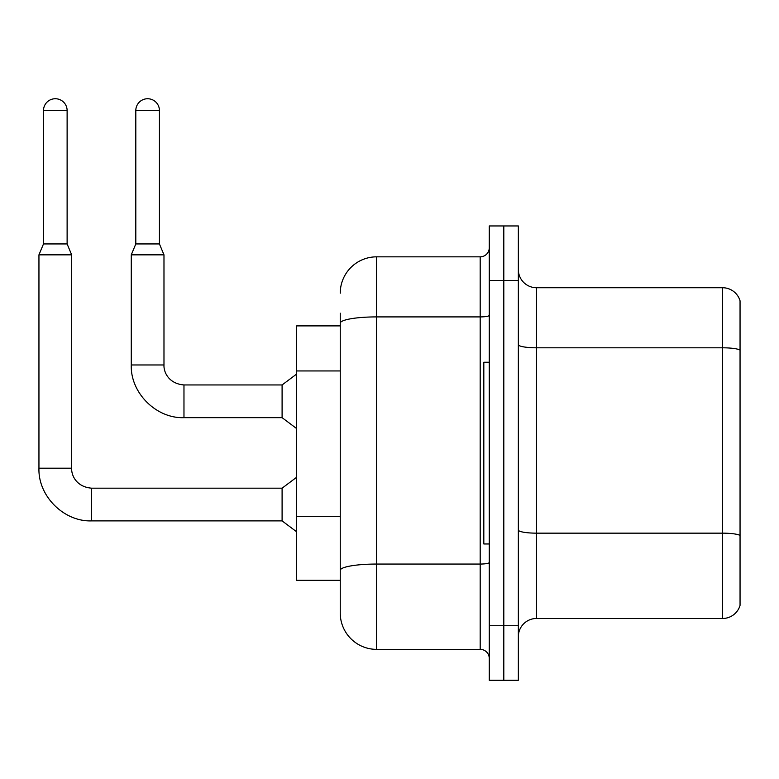 <?xml version="1.0" encoding="UTF-8"?>
<svg xmlns="http://www.w3.org/2000/svg" width="779" height="779" viewBox="0 0 779 779"><rect width="100%" height="100%" fill="white"/><g stroke="black" fill="none" stroke-linecap="round" stroke-linejoin="round"><path stroke-width="1.17" d="M340.248 325.895L296.633 325.895L296.633 580.316L340.248 580.316L340.248 613.024L340.248 325.895M518.347 636.647A18.17 18.17 0 0 1 536.517 618.477L722.6 618.477L722.6 287.733L536.517 287.733A18.17 18.17 0 0 1 518.347 269.563A18.17 18.17 0 0 0 536.517 287.733L536.517 618.477M503.809 625.741L503.809 680.262L518.347 680.262L518.347 625.741L503.809 625.741L503.809 680.262L489.27 680.262L489.27 625.741L503.809 625.741L503.809 280.459L503.809 625.741M489.27 625.741L489.27 225.949L503.809 225.949L503.809 280.459L503.809 225.949L518.347 225.949L518.347 625.741M740.05 300.821A18.17 18.17 0 0 0 722.6 287.733A18.17 18.17 0 0 1 740.05 300.821L740.05 605.39A18.17 18.17 0 0 1 722.6 618.477M340.248 293.186A36.35 36.35 0 0 1 376.598 256.836A36.35 36.35 0 0 0 340.248 293.186A36.35 36.35 0 0 1 376.598 256.836L376.598 649.365L480.185 649.365L480.185 256.836A9.085 9.085 0 0 0 489.27 247.751A9.085 9.085 0 0 1 480.185 256.836A9.085 9.085 0 0 0 489.27 247.751M376.598 256.836L480.185 256.836M340.248 358.223L340.248 313.177M340.248 593.033L340.248 529.048M489.27 658.459A9.085 9.085 0 0 0 480.185 649.365M376.598 649.365A36.35 36.35 0 0 1 340.248 613.024M67.121 243.934L43.497 243.934L43.497 110.55A11.812 11.812 0 0 1 55.309 98.738A11.812 11.812 0 0 1 67.121 110.55L67.121 243.934L71.658 254.84L71.658 468.189C71.269 475.453 76.517 486.972 91.649 488.18L91.649 520.888C63.829 521.881 37.957 496.009 38.95 468.189L38.95 254.84L71.658 254.84M91.649 488.18L282.095 488.18L282.095 520.888L91.649 520.888C63.829 521.881 37.957 496.009 38.95 468.189L71.658 468.189C71.269 475.453 76.517 486.972 91.649 488.18C76.517 486.972 71.269 475.453 71.658 468.189C71.269 475.453 76.517 486.972 91.649 488.18C76.517 486.972 71.269 475.453 71.658 468.189M159.432 243.934L135.809 243.934L135.809 110.55A11.812 11.812 0 0 1 147.62 98.738A11.812 11.812 0 0 1 159.432 110.55L159.432 243.934L163.98 254.84L131.271 254.84L131.271 364.971L163.98 364.971C163.58 372.226 168.839 383.755 183.971 384.953L183.971 417.671C156.151 418.664 130.278 392.791 131.271 364.971C130.278 392.791 156.151 418.664 183.971 417.671C156.151 418.664 130.278 392.791 131.271 364.971C130.278 392.791 156.151 418.664 183.971 417.671L282.095 417.671L296.633 428.567M163.98 254.84L163.98 364.971C163.58 372.226 168.839 383.755 183.971 384.953C168.839 383.755 163.58 372.226 163.98 364.971C163.58 372.226 168.839 383.755 183.971 384.953L282.095 384.953L282.095 417.671M489.27 362.245L483.817 362.245L483.817 543.966L489.27 543.966M340.248 370.95L296.633 370.95M340.248 516.331L296.633 516.331M740.05 350.073A18.17 3.155 180 0 0 722.6 347.804L536.517 347.804A18.17 3.155 -0 0 1 518.347 344.649M740.05 535.436A18.17 3.155 180 0 0 722.6 533.157L536.517 533.157A18.17 3.155 0 0 1 518.347 530.002M518.347 280.459L489.27 280.459M489.27 562.477A9.085 1.577 0 0 1 480.185 564.054L376.598 564.054A36.35 6.31 180 0 0 340.248 570.364M340.248 323.217A36.35 6.31 180 0 1 376.598 316.907L480.185 316.907A9.085 1.577 0 0 0 489.27 315.329M43.497 110.55L67.121 110.55M135.809 110.55L159.432 110.55M38.95 468.189C37.957 496.009 63.829 521.881 91.649 520.888C63.829 521.881 37.957 496.009 38.95 468.189C37.957 496.009 63.829 521.881 91.649 520.888M282.095 520.888L296.633 531.794M282.095 488.18L296.633 477.274M43.497 243.934L38.95 254.84M282.095 384.953L296.633 374.056M135.809 243.934L131.271 254.84"/></g></svg>
